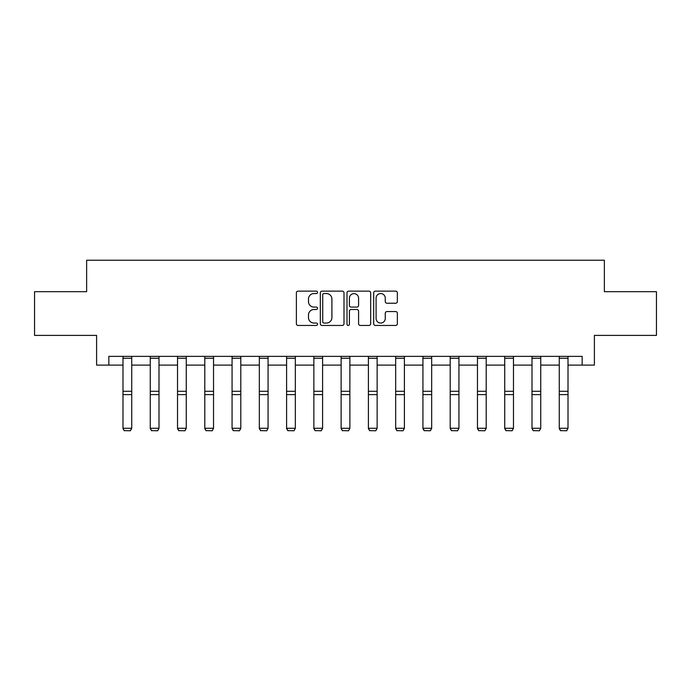 <?xml version="1.0" encoding="UTF-8"?>
<svg xmlns="http://www.w3.org/2000/svg" width="691" height="691" viewBox="0 0 691 691"><rect width="100%" height="100%" fill="white"/><g stroke="black" fill="none" stroke-linecap="round" stroke-linejoin="round"><path stroke-width="1.04" d="M317.532 292.345A1.201 1.201 0 0 0 316.331 291.144L298.106 291.144A1.719 1.719 0 0 0 296.387 292.854L296.387 323.742A1.719 1.719 0 0 0 298.106 325.452L316.331 325.452A1.201 1.201 0 0 0 317.532 324.252A1.201 1.201 0 0 0 316.331 323.051L313.973 323.051A5.493 5.493 0 0 1 308.488 317.566L308.488 314.992A5.493 5.493 0 0 1 313.973 309.499L316.331 309.499A1.201 1.201 0 0 0 317.532 308.298A1.201 1.201 0 0 0 316.331 307.098L313.973 307.098A5.493 5.493 0 0 1 308.488 301.613L308.488 299.039A5.493 5.493 0 0 1 313.973 293.545L316.331 293.545A1.201 1.201 0 0 0 317.532 292.345M395.641 303.237A1.719 1.719 0 0 0 397.36 301.526L397.36 292.854A1.719 1.719 0 0 0 395.641 291.144L375.394 291.144A1.719 1.719 0 0 0 373.684 292.854L373.684 323.742A1.719 1.719 0 0 0 375.394 325.452L395.641 325.452A1.719 1.719 0 0 0 397.36 323.742L397.36 313.273A1.719 1.719 0 0 0 395.641 311.563L386.977 311.563A1.719 1.719 0 0 0 385.258 313.273L385.258 318.465A4.587 4.587 0 0 1 380.672 323.051A4.587 4.587 0 0 1 376.085 318.465L376.085 298.132A4.587 4.587 0 0 1 380.672 293.545A4.587 4.587 0 0 1 385.258 298.132L385.258 301.526A1.719 1.719 0 0 0 386.977 303.237L395.641 303.237M108.832 365.107L108.832 356.366L582.168 356.366L582.168 365.107L594.398 365.107L594.398 335.394L656.45 335.394L656.45 291.697L604.366 291.697L604.366 260.231L86.634 260.231L86.634 291.697L34.55 291.697L34.55 335.394L96.602 335.394L96.602 365.107L122.989 365.107M343.997 292.854A1.719 1.719 0 0 0 342.287 291.144L322.041 291.144A1.719 1.719 0 0 0 320.322 292.854L320.322 323.742A1.719 1.719 0 0 0 322.041 325.452L342.287 325.452A1.719 1.719 0 0 0 343.997 323.742L343.997 292.854M348.713 291.144L368.959 291.144A1.719 1.719 0 0 1 370.678 292.854L370.678 323.742A1.719 1.719 0 0 1 368.959 325.452L360.296 325.452A1.719 1.719 0 0 1 358.586 323.742L358.586 311.218A1.719 1.719 0 0 0 356.867 309.499L351.123 309.499A1.719 1.719 0 0 0 349.404 311.218L349.404 324.252A1.201 1.201 0 0 1 348.204 325.452A1.201 1.201 0 0 1 347.003 324.252L347.003 292.854A1.719 1.719 0 0 1 348.713 291.144M131.731 365.107L150.258 365.107M158.999 365.107L177.527 365.107M186.268 365.107L204.795 365.107M213.536 365.107L232.064 365.107M240.805 365.107L259.332 365.107M268.065 365.107L286.592 365.107M295.333 365.107L313.861 365.107M322.602 365.107L341.129 365.107M349.871 365.107L368.398 365.107M377.139 365.107L395.667 365.107M404.408 365.107L422.935 365.107M431.668 365.107L450.195 365.107M458.936 365.107L477.464 365.107M486.205 365.107L504.732 365.107M513.473 365.107L532.001 365.107M540.742 365.107L559.269 365.107M568.011 365.107L582.168 365.107M323.924 293.545A1.201 1.201 0 0 0 322.723 294.746L322.723 321.851A1.201 1.201 0 0 0 323.924 323.051L326.411 323.051A5.493 5.493 0 0 0 331.905 317.566L331.905 299.039A5.493 5.493 0 0 0 326.411 293.545L323.924 293.545M358.586 298.218A4.587 4.587 0 0 0 353.991 293.632A4.587 4.587 0 0 0 349.404 298.218L349.404 305.379A1.719 1.719 0 0 0 351.123 307.098L356.867 307.098A1.719 1.719 0 0 0 358.586 305.379L358.586 298.218M122.989 428.593L124.302 430.769L122.989 428.282L131.731 428.282L130.418 430.769L124.302 430.64L130.418 430.769M131.731 358.275L122.989 358.275L122.989 356.401L131.731 356.401L131.731 428.282L130.418 430.64M122.989 358.275L122.989 428.282L124.302 430.64M150.258 428.593L151.571 430.769L150.258 428.282L158.999 428.282L157.686 430.769L151.571 430.64L157.686 430.769M177.527 428.593L178.839 430.769L177.527 428.282L186.268 428.282L184.955 430.769L178.839 430.64L184.955 430.769M158.999 358.275L150.258 358.275L150.258 356.401L158.999 356.401L158.999 428.282L157.686 430.64M150.258 358.275L150.258 428.282L151.571 430.64M186.268 358.275L177.527 358.275L177.527 356.401L186.268 356.401L186.268 428.282L184.955 430.64M177.527 358.275L177.527 428.282L178.839 430.64M204.795 428.593L206.108 430.769L204.795 428.282L213.536 428.282L212.223 430.769L206.108 430.64L212.223 430.769M232.064 428.593L233.377 430.769L232.064 428.282L240.805 428.282L239.492 430.769L233.377 430.64L239.492 430.769M259.332 428.593L260.637 430.769L259.332 428.282L268.065 428.282L266.761 430.769L260.637 430.64L266.761 430.769M213.536 358.275L204.795 358.275L204.795 356.401L213.536 356.401L213.536 428.282L212.223 430.64M204.795 358.275L204.795 428.282L206.108 430.64M240.805 358.275L232.064 358.275L232.064 356.401L240.805 356.401L240.805 428.282L239.492 430.64M232.064 358.275L232.064 428.282L233.377 430.64M268.065 358.275L259.332 358.275L259.332 356.401L268.065 356.401L268.065 428.282L266.761 430.64M259.332 358.275L259.332 428.282L260.637 430.64M286.592 428.593L287.905 430.769L286.592 428.282L295.333 428.282L294.02 430.769L287.905 430.64L294.02 430.769M295.333 358.275L286.592 358.275L286.592 356.401L295.333 356.401L295.333 428.282L294.02 430.64M286.592 358.275L286.592 428.282L287.905 430.64M313.861 428.593L315.174 430.769L313.861 428.282L322.602 428.282L321.289 430.769L315.174 430.64L321.289 430.769M322.602 358.275L313.861 358.275L313.861 356.401L322.602 356.401L322.602 428.282L321.289 430.64M313.861 358.275L313.861 428.282L315.174 430.64M341.129 428.593L342.442 430.769L341.129 428.282L349.871 428.282L348.558 430.769L342.442 430.64L348.558 430.769M349.871 358.275L341.129 358.275L341.129 356.401L349.871 356.401L349.871 428.282L348.558 430.64M341.129 358.275L341.129 428.282L342.442 430.64M368.398 428.593L369.711 430.769L368.398 428.282L377.139 428.282L375.826 430.769L369.711 430.64L375.826 430.769M377.139 358.275L368.398 358.275L368.398 356.401L377.139 356.401L377.139 428.282L375.826 430.64M368.398 358.275L368.398 428.282L369.711 430.64M395.667 428.593L396.98 430.769L395.667 428.282L404.408 428.282L403.095 430.769L396.98 430.64L403.095 430.769M404.408 358.275L395.667 358.275L395.667 356.401L404.408 356.401L404.408 428.282L403.095 430.64M395.667 358.275L395.667 428.282L396.98 430.64M422.935 428.593L424.239 430.769L422.935 428.282L431.668 428.282L430.363 430.769L424.239 430.64L430.363 430.769M431.668 358.275L422.935 358.275L422.935 356.401L431.668 356.401L431.668 428.282L430.363 430.64M422.935 358.275L422.935 428.282L424.239 430.64M450.195 428.593L451.508 430.769L450.195 428.282L458.936 428.282L457.623 430.769L451.508 430.64L457.623 430.769M458.936 358.275L450.195 358.275L450.195 356.401L458.936 356.401L458.936 428.282L457.623 430.64M450.195 358.275L450.195 428.282L451.508 430.64M477.464 428.593L478.777 430.769L477.464 428.282L486.205 428.282L484.892 430.769L478.777 430.64L484.892 430.769M486.205 358.275L477.464 358.275L477.464 356.401L486.205 356.401L486.205 428.282L484.892 430.64M477.464 358.275L477.464 428.282L478.777 430.64M504.732 428.593L506.045 430.769L504.732 428.282L513.473 428.282L512.161 430.769L506.045 430.64L512.161 430.769M513.473 358.275L504.732 358.275L504.732 356.401L513.473 356.401L513.473 428.282L512.161 430.64M504.732 358.275L504.732 428.282L506.045 430.64M532.001 428.593L533.314 430.769L532.001 428.282L540.742 428.282L539.429 430.769L533.314 430.64L539.429 430.769M540.742 358.275L532.001 358.275L532.001 356.401L540.742 356.401L540.742 428.282L539.429 430.64M532.001 358.275L532.001 428.282L533.314 430.64M559.269 428.593L560.582 430.769L559.269 428.282L568.011 428.282L566.698 430.769L560.582 430.64L566.698 430.769M568.011 358.275L559.269 358.275L559.269 356.401L568.011 356.401L568.011 428.282L566.698 430.64M559.269 358.275L559.269 428.282L560.582 430.64M131.731 391.296L122.989 391.296M131.731 394.613L122.989 394.613M158.999 391.296L150.258 391.296M158.999 394.613L150.258 394.613M186.268 391.296L177.527 391.296M186.268 394.613L177.527 394.613M213.536 391.296L204.795 391.296M213.536 394.613L204.795 394.613M240.805 391.296L232.064 391.296M240.805 394.613L232.064 394.613M268.065 391.296L259.332 391.296M268.065 394.613L259.332 394.613M295.333 391.296L286.592 391.296M295.333 394.613L286.592 394.613M322.602 391.296L313.861 391.296M322.602 394.613L313.861 394.613M349.871 391.296L341.129 391.296M349.871 394.613L341.129 394.613M377.139 391.296L368.398 391.296M377.139 394.613L368.398 394.613M404.408 391.296L395.667 391.296M404.408 394.613L395.667 394.613M431.668 391.296L422.935 391.296M431.668 394.613L422.935 394.613M458.936 391.296L450.195 391.296M458.936 394.613L450.195 394.613M486.205 391.296L477.464 391.296M486.205 394.613L477.464 394.613M513.473 391.296L504.732 391.296M513.473 394.613L504.732 394.613M540.742 391.296L532.001 391.296M540.742 394.613L532.001 394.613M568.011 391.296L559.269 391.296M568.011 394.613L559.269 394.613"/></g></svg>
